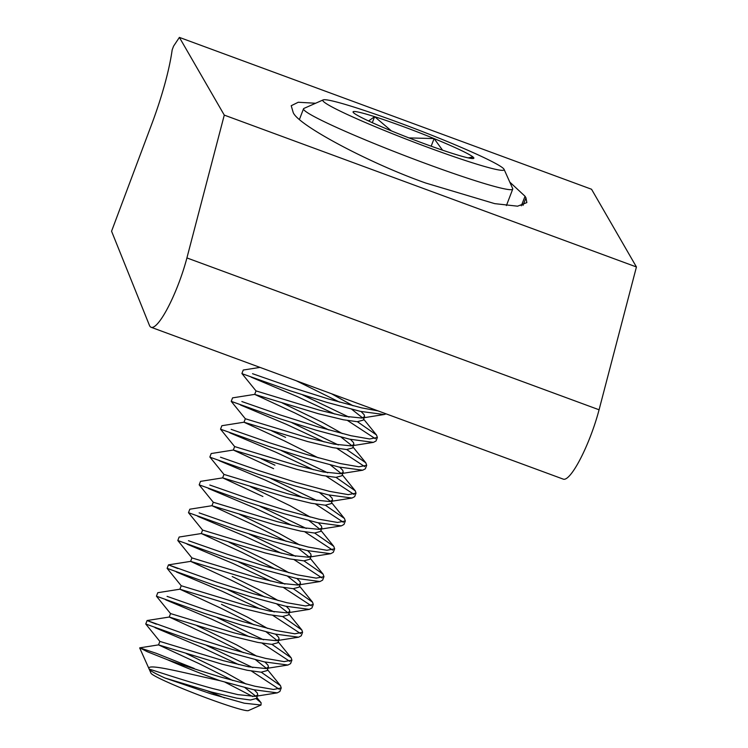 <?xml version="1.0" encoding="UTF-8"?>
<svg xmlns="http://www.w3.org/2000/svg" width="748" height="748" viewBox="0 0 748 748"><rect width="100%" height="100%" fill="white"/><g stroke="black" fill="none" stroke-linecap="round" stroke-linejoin="round"><path stroke-width="1.12" d="M509.79 182.101L525.059 196.275L525.966 197.865L526.844 202.605L517.579 206.186L494.68 203.634L425.734 183.036C368.876 163.073 295.946 124.056 293.066 112.05L291.215 105.72L298.256 102.252L315.6 103.252M151.133 327.287L563.291 479.141A53.781 10.687 -69.8 0 0 590.63 435.785A53.781 10.687 -69.8 0 0 599.073 409.782L636.436 266.961L591.546 189.253L179.389 37.4L173.555 46.18L172.171 49.864A99.456 19.766 -69.8 0 1 151.751 124.093L111.564 231.226L149.413 325.315A53.781 10.687 -69.8 0 0 151.133 327.287A53.781 10.687 -69.8 0 0 178.473 283.931A53.781 10.687 -69.8 0 0 186.916 257.929L224.278 115.108L179.389 37.4M636.436 266.961L224.278 115.108M429.259 147.87A97.109 6.461 21 0 0 504.077 169.357A97.109 6.461 21 0 0 397.674 122.186A97.109 6.461 21 0 0 323.164 99.905A97.109 6.461 21 0 0 429.259 147.87M504.077 169.357L512.679 188.552A112.05 7.452 -159 0 1 512.726 189.104A112.05 7.452 -159 0 1 426.351 163.765A112.05 7.452 -159 0 1 303.52 108.797A112.05 7.452 -159 0 1 303.931 108.423L323.164 99.905M423.985 143.588A64.693 4.301 21 0 0 452.325 153.396A64.693 4.301 21 0 0 473.624 158.426A64.693 4.301 21 0 0 472.96 156.949A64.693 4.301 21 0 0 434.102 138.586A64.693 4.301 21 0 0 374.608 116.66A64.693 4.301 21 0 0 353.103 112.172A64.693 4.301 21 0 0 353.982 113.116A64.693 4.301 21 0 0 392.831 131.48A64.693 4.301 21 0 0 423.985 143.588M194.265 668.488L156.285 653.313L139.764 647.843L147.253 651.695L167.3 659.671A74.697 4.965 21 0 0 219.949 680.689C181.773 672.34 144.644 662.41 149.226 669.217A55.287 3.675 21 0 0 149.273 669.348A55.287 3.675 21 0 0 164.953 678.006L211.45 692.04L236.555 698.108L250.468 700.025L256.424 698.436L257.761 694.948L257.312 693.022L254.273 689.871M255.788 696.229L244.839 687.552M232.768 680.493L198.809 663.504L158.529 644.888L222.137 664.205L247.242 670.273L261.155 672.2L267.111 670.601L268.439 667.123L267.999 665.187L264.96 662.036M139.68 647.936L149.226 669.217C149.46 668.843 181.577 680.035 212.787 688.562L237.892 694.63L255.087 696.379L257.761 694.957M246.167 684.074L225.877 672.686L186.233 653.528M266.475 668.403L255.517 659.717M243.455 652.658L209.496 635.669L169.244 617.035L232.815 636.38L257.929 642.439L271.833 644.365L277.789 642.766L279.126 639.288L278.677 637.361L275.647 634.201M158.529 644.888L159.866 641.41L223.474 660.727L248.579 666.795L265.764 668.544L268.439 667.123M256.854 656.239L236.564 644.851L196.911 625.693M277.153 640.569L266.204 631.892M254.142 624.832L220.174 607.834L179.894 589.218L243.502 608.545L268.616 614.613L282.52 616.53L288.476 614.931L289.813 611.453L289.364 609.527L286.325 606.376M156.388 624.197L147.085 620.531L169.244 617.035L170.544 613.575L234.152 632.892L259.266 638.96L276.451 640.709L279.126 639.288M267.541 628.414L247.251 617.025L221.511 604.356M287.84 612.734L276.891 604.057M264.82 596.998L230.861 579.999L190.618 561.365L254.189 580.71L279.294 586.778L293.207 588.695L299.163 587.105L300.49 583.618L300.051 581.692L297.012 578.541M179.894 589.218L181.231 585.74L244.839 605.067L269.944 611.135L287.139 612.874L289.813 611.453M278.219 600.579L257.929 589.19L232.198 576.521M298.527 584.899L287.569 576.222M275.507 569.163L241.548 552.174L201.296 533.539L264.867 552.875L289.981 558.943L303.884 560.86L309.84 559.27L311.177 555.792L310.729 553.857L307.699 550.706M177.753 568.527L168.459 564.871L190.618 561.365L191.918 557.905L255.526 577.232L280.631 583.3L297.826 585.039L300.49 583.618M288.906 572.744L268.616 561.355L228.963 542.197M309.204 557.073L298.256 548.387M286.194 541.328L252.226 524.339L211.946 505.723L275.554 525.04L300.668 531.108L314.571 533.034L320.527 531.435L321.864 527.957L321.416 526.031L318.386 522.871M201.268 533.558L202.596 530.08L266.204 549.397L291.318 555.465L308.503 557.213L311.177 555.792M299.593 544.909L279.303 533.52L239.65 514.362M319.892 529.238L308.943 520.561M211.946 505.723L213.283 502.245L276.891 521.562L301.996 527.63L319.19 529.378L321.864 527.957M310.27 517.074L289.981 505.685L250.337 486.527M262.913 496.504L222.67 477.869L286.241 497.214L311.346 503.282L325.258 505.199L331.214 503.6L332.542 500.122L332.103 498.196L329.064 495.045M330.579 501.403L319.62 492.726M222.633 477.888L223.97 474.41L287.578 493.736L312.683 499.804L329.877 501.543L332.542 500.122M273.6 468.669L233.348 450.034L296.919 469.379L322.033 475.448L335.936 477.364L341.892 475.765L343.229 472.287L342.78 470.361L339.751 467.21M341.256 473.568L330.307 464.891M318.246 457.832L284.277 440.834L243.998 422.227L307.606 441.544L332.72 447.613L346.623 449.529L352.579 447.94L353.916 444.462L353.467 442.526L350.438 439.375M233.32 450.053L234.648 446.575L298.256 465.901L323.37 471.969L340.555 473.708L343.229 472.287M351.943 445.743L340.995 437.056M328.924 429.997L294.964 413.008L254.685 394.392L318.293 413.709L343.397 419.778L357.31 421.704L363.266 420.105L364.594 416.627L364.154 414.701L361.116 411.54M243.998 422.227L245.335 418.749L308.943 438.066L334.047 444.134L351.242 445.883L353.916 444.462M342.322 433.578L322.033 422.19L282.389 403.032M362.63 417.908L351.672 409.231M339.611 402.162L296.217 380.741M254.685 394.392L256.022 390.914L319.63 410.231L344.735 416.299L361.929 418.048L364.594 416.627M353.009 405.743L331.495 393.738M274.927 465.191L261.015 458.692M285.614 437.356L271.702 430.867M207.617 691.002A52.285 3.478 -159 0 1 224.494 697.912M164.953 678.006L211.329 693.938L244.278 703.204L261.015 705.018L248.411 710.6A52.285 3.478 -159 0 1 208.29 698.604A52.285 3.478 -159 0 1 150.993 673.209L149.273 669.348M261.015 705.018L261.108 702.783L256.237 698.763M252.787 696.556L224.914 682.129M167.3 659.671C183.223 665.365 201.212 671.208 221.286 677.211L254.89 686.225L273.441 689.46L281.22 687.992L280.5 685.682L261.239 672.2M252.871 667.618L206.551 645.44M219.949 680.689L253.563 689.703L277.256 692.863L279.883 691.47L281.22 687.992M279.238 689.254L251.534 671.106M238.696 664.589L200.997 647.02L155.051 627.675M252.544 373.701L291.262 387.221L328.129 398.88L361.733 407.894L378.208 410.942M260.005 367.399L243.25 370.036L241.913 373.523L243.278 374.131L289.925 390.708L326.792 402.359L360.396 411.372L384.089 414.532L386.118 413.859M241.856 401.536L280.575 415.056L317.442 426.715L351.046 435.729L369.596 438.964L377.375 437.496L376.487 434.971L357.394 421.704M349.026 417.132L302.706 394.944M254.722 394.374L232.563 397.871L231.226 401.358L279.238 418.534L316.105 430.194L349.718 439.207L373.411 442.367L376.038 440.974L377.375 437.496M375.393 438.758L347.689 420.61M334.852 414.093L297.152 396.524L251.206 377.179M231.179 429.361L269.888 442.891L306.755 454.55L340.368 463.564L358.909 466.799L366.688 465.331L365.8 462.806L346.717 449.539M338.339 444.957L292.029 422.779M244.035 422.209L221.876 425.706L220.538 429.184L268.56 446.369L305.418 458.028L339.031 467.042L362.724 470.202L365.351 468.809L366.688 465.331M364.706 466.593L337.002 448.435M324.165 441.918L286.465 424.359L240.519 405.014M220.492 457.196L259.21 470.726L296.077 482.385L329.681 491.389L348.222 494.634L356.011 493.166L355.291 490.856L336.03 477.364M327.661 472.792L281.341 450.605M211.188 453.54L209.861 457.019L211.226 457.636L257.873 474.204L294.74 485.863L328.344 494.877L352.037 498.037L354.674 496.644L356.011 493.166M354.028 494.428L326.324 476.27M313.477 469.753L275.778 452.185L229.842 432.84M209.805 485.031L248.523 498.561L285.39 510.211L318.994 519.224L337.544 522.459L345.324 520.991L344.435 518.476L325.343 505.199M316.974 500.627L270.654 478.44M222.67 477.869L200.511 481.375L199.174 484.854L247.186 502.039L284.053 513.698L317.666 522.702L341.359 525.863L343.986 524.47L345.324 520.991M343.341 522.263L315.637 504.105M302.8 497.588L265.101 480.02L219.155 460.675M199.127 512.866L237.836 526.386L274.703 538.046L308.316 547.059L326.857 550.294L334.637 548.826L333.748 546.311L314.665 533.034M306.287 528.462L259.977 506.274M202.614 530.117L188.487 512.689L236.508 529.865L273.366 541.524L306.979 550.537L330.672 553.698L333.299 552.305L334.637 548.826M332.654 550.098L304.95 531.94M292.113 525.423L254.414 507.855L208.468 488.509M188.44 540.692L227.158 554.221L264.025 565.881L297.629 574.894L316.17 578.129L323.959 576.661L323.071 574.137L303.978 560.869M295.61 556.288L249.29 534.109M201.296 533.539L179.137 537.036L177.809 540.524L225.821 557.699L262.688 569.359L296.292 578.372L319.985 581.533L322.622 580.139L323.959 576.661M321.977 577.924L294.273 559.766M281.426 553.258L243.726 535.69L197.79 516.344M313.272 604.496L311.935 607.974L309.307 609.368L285.614 606.207L252.001 597.194L215.134 585.534L167.122 568.349L168.459 564.871L216.471 582.056L253.338 593.716L286.942 602.729L305.493 605.964L313.272 604.496L312.552 602.187L293.291 588.695M284.923 584.123L238.603 561.935M311.29 605.758L283.586 587.601M270.748 581.084L233.049 563.515L187.103 544.179M167.075 596.362L205.784 609.891L242.651 621.551L276.264 630.555L294.806 633.799L302.585 632.322L301.865 630.022L282.613 616.53M274.236 611.957L227.925 589.77M179.931 589.2L157.772 592.706L156.435 596.184L204.456 613.369L241.314 625.029L274.927 634.033L298.62 637.193L301.248 635.809L302.585 632.322M300.603 633.593L272.898 615.436M260.061 608.919L222.362 591.35L176.416 572.005M291.907 660.157L290.57 663.635L287.933 665.028L264.24 661.868L230.636 652.854L193.769 641.195L145.757 624.019L147.085 620.531L195.106 637.717L231.964 649.376L265.577 658.39L284.118 661.625L291.898 660.157L291.187 657.847L271.926 644.365M263.558 639.792L217.238 617.605M289.915 661.428L262.221 643.271M249.374 636.754L211.675 619.185L165.738 599.84M211.983 505.704L189.824 509.201L188.487 512.679M471.109 158.426L472.96 156.949L468.136 157.875M442.554 150.18L434.102 138.586L408.969 137.903M391.391 130.891L374.608 116.66L368.577 120.97M431.175 146.197L434.102 138.586M372.298 122.681L374.608 116.66M525.966 197.865L522.992 205.419M599.073 409.782L186.916 257.929M525.059 196.275L521.3 205.812M512.726 189.104L506.415 205.56M145.757 624.019L159.885 641.457M287.933 665.028L265.764 668.544M156.435 596.184L170.563 613.622M298.62 637.193L276.451 640.709M167.122 568.349L181.25 585.787M309.307 609.368L287.139 612.874M177.809 540.524L191.937 557.952M319.985 581.533L297.826 585.039M330.672 553.698L308.503 557.213M199.174 484.854L213.302 502.291M341.359 525.863L319.19 529.378M209.861 457.019L223.989 474.456M352.037 498.037L329.877 501.543M220.538 429.184L234.666 446.621M362.724 470.202L340.555 473.708M231.226 401.358L245.353 418.786M373.411 442.367L351.242 445.883M241.913 373.523L256.04 390.961M384.089 414.532L361.929 418.048M255.087 696.379L277.256 692.863M256.798 697.463L261.108 702.783M158.567 644.87L139.764 647.843M267.475 669.628L280.332 685.467M278.163 641.793L291.019 657.642M288.85 613.958L301.696 629.807M299.527 586.133L312.384 601.972M310.214 558.298L323.071 574.137M320.901 530.463L333.748 546.311M331.579 502.628L344.435 518.476M233.348 450.034L211.198 453.54M342.266 474.802L355.122 490.641M352.953 446.967L365.8 462.806M363.631 419.132L376.487 434.971M303.52 108.797L299.499 119.278"/></g></svg>
